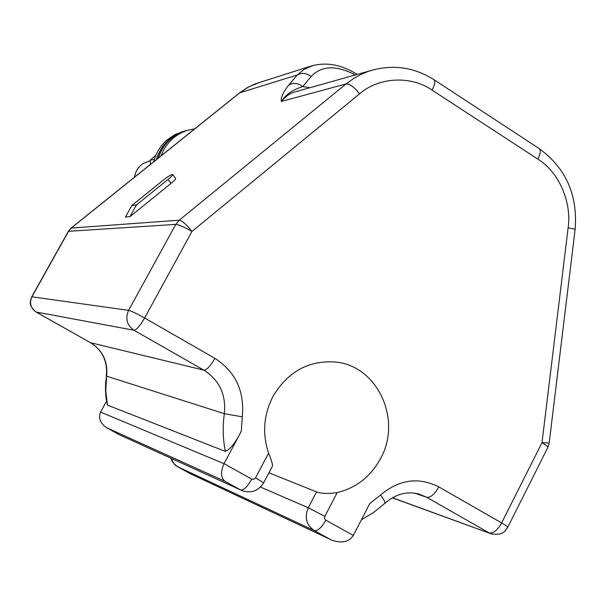 <?xml version="1.0" encoding="UTF-8"?>
<svg xmlns="http://www.w3.org/2000/svg" width="606" height="606" viewBox="0 0 606 606"><rect width="100%" height="100%" fill="white"/><g stroke="black" fill="none" stroke-linecap="round" stroke-linejoin="round"><path stroke-width="0.91" d="M154.416 159.34L150.129 160.272L155.992 155.045M150.129 160.272L150.515 164.332M263.655 482.762L272.488 466.022C272.692 464.34 271.397 460.045 268.594 453.121C262.163 433.858 263.595 415.019 272.889 396.597C287.608 371.826 308.333 360.297 335.08 362.002C377.227 365.365 402.392 419.435 380.651 458.356C370.811 476.49 356.32 487.906 337.186 492.602C328.066 493.898 321.195 493.663 316.567 491.883L268.912 472.794M131.866 205.487L136.448 204.949L168.029 179.444L171.036 183.413L129.987 216.622L125.465 217.031L131.866 205.487L163.12 180.255C167.233 177.013 170.195 175.111 171.99 174.551L172.687 174.551C172.801 175.164 171.248 176.793 168.029 179.444M136.448 204.949L129.987 216.622M172.687 174.551L175.679 178.505C175.793 179.126 174.248 180.762 171.036 183.413M297.796 91.127L294.251 92.127C289.191 93.832 284.903 96.937 281.389 101.452L346.094 83.908L179.262 220.198L175.785 224.387L68.349 231.31L71.099 228.068L179.262 220.198C182.179 220.713 186.413 224.462 191.958 231.424C184.292 227.023 178.899 224.674 175.785 224.387L128.601 310.348C125.086 318.551 126.874 325.18 133.949 330.24L36.087 312.014C30.588 308.143 29.202 303.076 31.921 296.826L68.592 231.212L71.303 228.007L239.787 92.779L297.273 74.985L288.759 85.014C282.904 92.597 280.449 98.081 281.389 101.452C285.524 94.725 292.653 89.764 302.773 86.575C298.054 82.999 293.387 82.477 288.759 85.014M251.785 479.096C247.392 486.754 243.65 490.36 240.567 489.913L242.635 490.86C251.679 493.39 258.686 490.693 263.648 482.785L255.52 477.854L253.869 479.278L252.035 479.217L224.038 463.696C220.432 471.779 220.728 477.642 224.924 481.285L106.701 427.775C100.217 423.306 98.187 418.072 100.604 412.088L224.038 463.696L241.286 431.275C235.56 442.66 230.257 449.372 225.371 451.402L107.451 405.103L106.103 398.543L105.474 390.378L105.656 382.166L106.618 376.182C108.065 361.585 102.725 350.435 90.597 342.746L35.868 311.893M330.217 539.37L190.178 473.642L175.407 465.294L172.43 461.825L170.983 458.242M189.958 473.521L332.141 540.279C342.004 543.537 349.064 541.923 353.321 535.439L369.758 503.601L380.507 495.026C399.149 479.444 418.594 476.733 438.835 486.898C434.631 494.291 430.586 497.753 426.7 497.291L414.762 493.163M313.287 65.35L304.159 69.289L297.273 74.985C301.849 72.462 306.462 72.97 311.12 76.492L302.773 86.575L310.06 87.681M355.298 74.955C336.353 64.993 321.627 65.509 311.12 76.492M100.604 412.088L106.504 401.293M384.787 503.366C395.559 494.057 406.959 490.943 418.966 494.041L426.7 497.291L489.201 532.954C493.337 533.591 497.481 530.25 501.617 522.94L542.006 442.683L549.18 443.054L575.094 229.591C575.094 229.166 572.768 228.583 568.117 227.841C571.966 202.139 558.724 171.816 537.87 159.12L432.078 90.12C411.126 75.455 378.947 76.894 359.532 93.885C354.23 87.067 349.753 83.742 346.094 83.908L354.086 78.212L360.911 74.462L368.047 71.478L375.319 69.319M149.493 161.098L143.561 163.287C138.479 166.445 135.471 171.066 134.547 177.149M187.837 130.222L185.292 130.904C171.922 135.343 162.847 144.47 158.06 158.28L161.469 150.333C167.021 140.66 174.967 134.184 185.292 130.904L187.837 130.222M185.936 130.714L183.883 131.275C170.165 135.865 161.007 145.311 156.409 159.605C158.772 151.636 162.976 144.955 169.029 139.554L177.111 134.024L185.936 130.714M160.916 155.984L163.734 149.803C169.316 140.084 177.293 133.57 187.671 130.275L194.761 128.82M153.757 161.734C155.962 153.113 160.295 145.91 166.756 140.13L174.808 134.623L184.057 131.222M187.633 134.54L189.064 133.396M107.118 428.003L119.382 434.744L107.08 427.987M330.164 539.348L314.241 530.561C317.65 531.204 321.513 527.743 325.831 520.183L324.574 518.531L324.831 516.357L308.272 507.767L316.567 491.883M171.324 458.394L173.49 463.196L177.376 466.612L314.241 530.561C306.318 525.008 304.333 517.41 308.272 507.767L260.466 487.057M224.924 481.285L240.567 489.913L119.503 434.805M359.532 93.885L191.958 231.424L144.607 317.991C136.827 313.628 131.494 311.075 128.601 310.348L31.921 296.826L30.505 300.159C31.065 302.22 27.497 304.174 35.943 311.961M241.286 431.275L242.286 416.814L224.334 413.678L106.618 376.182L105.762 390.718L107.451 405.103M225.371 451.402C222.864 438.971 222.523 426.397 224.334 413.678C226.205 394.62 219.387 380.106 203.881 370.145L90.43 342.678C102.444 350.245 107.747 361.373 106.33 376.038M361.396 519.797L373.561 512.487L384.643 503.503C385.499 502.548 384.121 499.723 380.507 495.026M438.835 486.898L501.617 522.94C505.874 525.41 507.919 526.849 507.745 527.265C505.396 529.758 504.972 535.651 491.436 533.924L392.423 497.731M214.91 358.358L144.607 317.991C140.092 325.786 136.539 329.869 133.949 330.24L203.881 370.145C206.797 369.978 210.479 366.054 214.91 358.358C235.59 371.811 244.718 391.302 242.286 416.814M90.339 342.602L35.989 311.992M71.099 228.068L239.484 92.93L249.058 86.673L260.557 82.09M255.52 477.854L268.594 453.121M337.186 492.602L324.831 516.357M325.831 520.183L353.321 535.439M568.117 227.841L542.006 442.683C546.188 445.213 548.135 446.811 547.832 447.478L507.783 527.197M575.102 229.53C577.927 195.064 565.928 168.051 539.105 148.5C540.946 150.106 540.537 153.651 537.87 159.12M432.078 90.12C434.881 84.582 435.54 81.121 434.055 79.742C413.928 67.061 392.536 64.1 369.872 70.857L297.751 91.142M240.627 489.951L121.011 435.487M392.279 497.814L490.398 533.545M31.717 296.857L68.349 231.31M239.484 92.93L247.672 87.408L255.308 83.825L310.181 66.342M189.981 473.536L177.369 466.605M357.237 74.409C341.148 64.35 325.452 61.66 310.174 66.349M539.105 148.5L434.055 79.742M547.885 447.372L549.18 443.054M150.19 160.946L148.22 161.37M181.542 131.888L187.671 130.275"/></g></svg>
